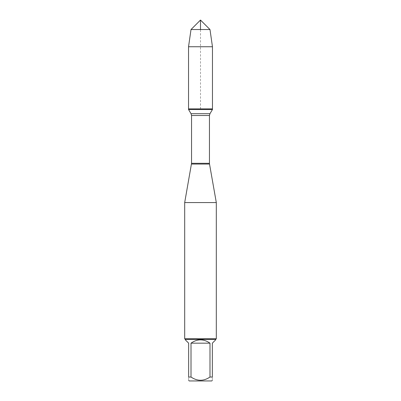 <?xml version="1.0" encoding="UTF-8"?>
<svg xmlns="http://www.w3.org/2000/svg" width="401" height="401" viewBox="0 0 401 401"><rect width="100%" height="100%" fill="white"/><g stroke="black" fill="none" stroke-linecap="round" stroke-linejoin="round"><path stroke-width="0.3" stroke-dasharray="2 1.5" d="M212.46 109.528L188.54 109.528M188.54 108.877L212.46 108.877L188.54 108.877L200.5 108.877L200.5 29.539M184.691 202.565L216.309 202.565M216.309 338.765L184.691 338.765M189.237 380.95L211.763 380.95M185.322 339.837L188.655 343.171L188.655 377.035C188.655 381.321 188.655 381.321 188.655 377.035L191.006 377.035C197.337 381.321 203.663 381.321 209.994 377.035L212.345 377.035C212.345 381.321 212.345 381.321 212.345 377.035L212.345 343.171L215.678 339.837M191.006 343.171C197.337 338.77 203.663 338.77 209.994 343.171L191.006 343.171L191.006 377.035M209.994 343.171L209.994 377.035M215.678 339.396L185.322 339.396M212.46 46.747L188.54 46.747M191.011 29.539L209.989 29.539M191.483 164.054L209.517 164.054M209.452 163.307L191.548 163.307M191.548 115.508L209.452 115.508M209.959 113.694L191.041 113.694"/><path stroke-width="0.6" d="M188.54 109.528L212.46 109.528L212.46 108.877L188.54 108.877L188.54 109.528L191.041 113.694L191.548 115.508L191.548 163.307L184.691 202.565L184.691 338.765L216.309 338.765L216.309 202.565L184.691 202.565M191.483 164.054L209.517 164.054L216.309 202.565M212.345 380.369L211.763 380.95L189.237 380.95L188.655 380.369M209.994 343.171C203.663 338.77 197.337 338.77 191.006 343.171L209.994 343.171L209.994 377.035C203.663 381.321 197.337 381.321 191.006 377.035L188.655 377.035C188.655 381.321 188.655 381.321 188.655 377.035L188.655 343.171L185.322 339.837L185.322 339.396L215.678 339.396L215.678 339.837L212.345 343.171L212.345 377.035C212.345 381.321 212.345 381.321 212.345 377.035L209.994 377.035M191.006 343.171L191.006 377.035M215.678 339.396L216.309 338.765M188.54 108.877L212.46 108.877L212.46 46.747L188.54 46.747L188.54 108.877L188.54 46.747L191.011 29.539L200.5 20.05L200.5 29.539M209.989 29.539L191.011 29.539L200.5 20.05L209.989 29.539L212.46 46.747M191.548 163.307L209.452 163.307L209.452 115.508L191.548 115.508M191.041 113.694L209.959 113.694L212.46 109.528M209.452 115.508L209.959 113.694M209.517 164.054L209.452 163.307M185.322 339.396L184.691 338.765M191.011 29.539L188.54 46.747"/></g></svg>
